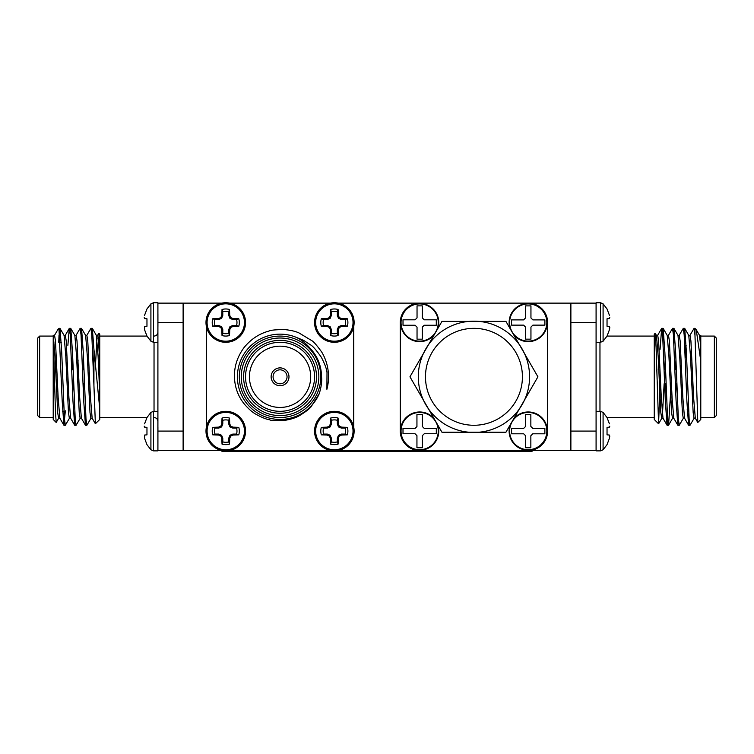 <?xml version="1.0" encoding="UTF-8"?>
<svg xmlns="http://www.w3.org/2000/svg" width="754" height="754" viewBox="0 0 754 754"><rect width="100%" height="100%" fill="white"/><g stroke="black" fill="none" stroke-linecap="round" stroke-linejoin="round"><path stroke-width="1.13" d="M532.107 450.487L532.107 451.26L520.477 451.26L520.477 450.487L419.658 450.487L528.234 450.487A19.387 19.387 0 0 0 547.621 431.09L547.621 322.514A19.387 19.387 0 0 0 528.234 303.127L338.244 303.127M330.45 450.487L229.753 450.487L233.712 449.205M520.477 451.26L221.893 451.26L221.893 450.487M221.874 450.487L157.916 450.487L157.906 427.113L157.906 303.127L221.874 303.127M570.882 450.487L570.882 303.127L596.084 303.127L596.084 450.487L528.234 450.487M326.397 304.409L330.356 303.127L229.763 303.127L233.768 304.437M353.73 427.198L352.457 423.145M326.341 449.177L330.356 450.487M353.73 427.113L353.73 326.416M352.429 330.516L353.73 326.51M206.379 326.416L207.68 330.506M206.379 326.51L206.379 427.198M207.661 423.135L206.379 427.103M287.038 376.802A6.984 6.984 0 0 0 276.567 370.761A6.984 6.984 0 0 0 276.567 382.853A6.984 6.984 0 0 0 287.038 376.802M321.788 352.156A48.473 48.473 0 0 1 326.897 389.29L327.01 372.778C326.878 369.564 324.993 364.408 321.364 357.302C316.19 349.95 312.571 345.803 310.497 344.861L303.57 340.337L295.87 337.189C300.827 339.394 305.417 342.919 309.649 347.745C317.443 355.926 321.411 365.615 321.534 376.802C322.052 381.279 321.308 386.849 319.3 393.522L311.317 406.415C310.017 408.489 306.03 411.59 299.347 415.708C295.813 417.763 290.997 419.309 284.908 420.346C275.135 420.704 270.083 420.515 269.762 419.789C266.351 419.328 261.666 417.443 255.7 414.116C252.09 412.061 248.311 408.706 244.353 404.059C237.906 396.161 234.588 386.764 234.409 375.878C234.437 365.718 237.651 356.274 244.051 347.556C250.912 339.159 259.225 333.654 269.008 331.044C270.366 330.177 275.399 329.677 284.088 329.536C290.252 330.101 295.182 331.213 298.876 332.872L311.864 340.695C313.457 341.439 316.765 345.257 321.788 352.156M295.87 337.189A42.658 42.658 0 0 0 240.564 360.695A42.658 42.658 0 0 0 263.646 416.18A42.658 42.658 0 0 0 319.3 393.522M320.77 376.802A40.716 40.716 0 0 1 259.696 412.07A40.716 40.716 0 0 1 259.696 341.543A40.716 40.716 0 0 1 320.77 376.802M318.838 376.802A38.774 38.774 0 0 0 260.667 343.221A38.774 38.774 0 0 0 260.667 410.393A38.774 38.774 0 0 0 318.838 376.802M316.51 376.802A36.446 36.446 0 0 1 261.836 408.376A36.446 36.446 0 0 1 261.836 345.238A36.446 36.446 0 0 1 316.51 376.802M419.658 303.127A19.387 19.387 0 0 0 400.27 322.514L400.27 431.09A19.387 19.387 0 0 0 419.658 450.487L338.244 450.487M570.882 303.127L528.234 303.127M314.569 376.802A34.514 34.514 0 0 0 262.797 346.915A34.514 34.514 0 0 0 262.797 406.698A34.514 34.514 0 0 0 314.569 376.802M310.695 376.802A30.631 30.631 0 0 0 264.739 350.28A30.631 30.631 0 0 0 264.739 403.333A30.631 30.631 0 0 0 310.695 376.802M288.98 376.802A8.916 8.916 0 0 0 275.596 369.083A8.916 8.916 0 0 0 275.596 384.531A8.916 8.916 0 0 0 288.98 376.802M225.766 302.74A19.774 19.774 0 0 1 245.55 322.514A19.774 19.774 0 0 1 225.766 342.297A19.774 19.774 0 0 1 205.993 322.514A19.774 19.774 0 0 1 225.766 302.74A19.774 19.774 0 0 1 245.55 322.514A19.774 19.774 0 0 1 225.766 342.297A19.774 19.774 0 0 1 205.993 322.514A19.774 19.774 0 0 1 225.766 302.74M225.766 303.834A18.68 18.68 0 0 1 241.949 331.864A18.68 18.68 0 0 1 209.593 331.864A18.68 18.68 0 0 1 225.766 303.834M229.725 329.762L229.518 335.539A13.553 13.553 0 0 1 222.025 335.539L221.808 329.762L220.828 327.462L218.519 326.473L212.751 326.265A13.553 13.553 0 0 1 212.751 318.772L218.519 318.565L220.828 317.575L221.808 315.266L222.025 309.498A13.553 13.553 0 0 1 229.518 309.498L229.725 315.266L230.715 317.575L233.014 318.565L238.792 318.772A13.553 13.553 0 0 1 238.792 326.265L233.014 326.473L230.715 327.462L229.725 329.762L228.754 329.573L228.754 333.315L229.518 335.539M229.518 309.498L228.754 311.722A11.206 11.206 0 0 0 222.788 311.722L222.025 309.498M221.808 315.266L222.788 315.464L222.788 311.722M220.828 317.575L221.591 318.348L222.788 315.464M218.519 318.565L218.717 319.536L221.591 318.348M212.751 318.772L214.975 319.536L218.717 319.536M214.975 319.536A11.206 11.206 0 0 0 214.975 325.502L212.751 326.265M218.519 326.473L218.717 325.502L214.975 325.502M220.828 327.462L221.591 326.689L218.717 325.502M221.808 329.762L222.788 329.573L221.591 326.689M222.025 335.539L222.788 333.315L222.788 329.573M222.788 333.315A11.206 11.206 0 0 0 228.754 333.315M230.715 327.462L229.942 326.689L228.754 329.573M233.014 326.473L232.826 325.502L229.942 326.689M238.792 326.265L236.567 325.502L232.826 325.502M236.567 325.502A11.206 11.206 0 0 0 236.567 319.536L238.792 318.772M233.014 318.565L232.826 319.536L236.567 319.536M230.715 317.575L229.942 318.348L232.826 319.536M229.725 315.266L228.754 315.464L229.942 318.348M228.754 311.722L228.754 315.464M334.342 302.74A19.774 19.774 0 0 1 354.126 322.514A19.774 19.774 0 0 1 334.342 342.297A19.774 19.774 0 0 1 314.569 322.514A19.774 19.774 0 0 1 334.342 302.74A19.774 19.774 0 0 1 354.126 322.514A19.774 19.774 0 0 1 334.342 342.297A19.774 19.774 0 0 1 314.569 322.514A19.774 19.774 0 0 1 334.342 302.74M334.342 303.834A18.68 18.68 0 0 1 350.525 331.864A18.68 18.68 0 0 1 318.169 331.864A18.68 18.68 0 0 1 334.342 303.834M338.301 329.762L338.094 335.539A13.553 13.553 0 0 1 330.601 335.539L330.384 329.762L329.404 327.462L327.095 326.473L321.327 326.265A13.553 13.553 0 0 1 321.327 318.772L327.095 318.565L329.404 317.575L330.384 315.266L330.601 309.498A13.553 13.553 0 0 1 338.094 309.498L338.301 315.266L339.291 317.575L341.59 318.565L347.368 318.772A13.553 13.553 0 0 1 347.368 326.265L341.59 326.473L339.291 327.462L338.301 329.762L337.33 329.573L337.33 333.315L338.094 335.539M338.094 309.498L337.33 311.722A11.206 11.206 0 0 0 331.364 311.722L330.601 309.498M330.384 315.266L331.364 315.464L331.364 311.722M329.404 317.575L330.167 318.348L331.364 315.464M327.095 318.565L327.293 319.536L330.167 318.348M321.327 318.772L323.551 319.536L327.293 319.536M323.551 319.536A11.206 11.206 0 0 0 323.551 325.502L321.327 326.265M327.095 326.473L327.293 325.502L323.551 325.502M329.404 327.462L330.167 326.689L327.293 325.502M330.384 329.762L331.364 329.573L330.167 326.689M330.601 335.539L331.364 333.315L331.364 329.573M331.364 333.315A11.206 11.206 0 0 0 337.33 333.315M339.291 327.462L338.518 326.689L337.33 329.573M341.59 326.473L341.402 325.502L338.518 326.689M347.368 326.265L345.144 325.502L341.402 325.502M345.144 325.502A11.206 11.206 0 0 0 345.144 319.536L347.368 318.772M341.59 318.565L341.402 319.536L345.144 319.536M339.291 317.575L338.518 318.348L341.402 319.536M338.301 315.266L337.33 315.464L338.518 318.348M337.33 311.722L337.33 315.464M225.766 411.316A19.774 19.774 0 0 1 245.55 431.09A19.774 19.774 0 0 1 225.766 450.873A19.774 19.774 0 0 1 205.993 431.09A19.774 19.774 0 0 1 225.766 411.316A19.774 19.774 0 0 1 245.55 431.09A19.774 19.774 0 0 1 225.766 450.873A19.774 19.774 0 0 1 205.993 431.09A19.774 19.774 0 0 1 225.766 411.316M225.766 412.41A18.68 18.68 0 0 1 241.949 440.44A18.68 18.68 0 0 1 209.593 440.44A18.68 18.68 0 0 1 225.766 412.41M229.725 438.338L229.518 444.115A13.553 13.553 0 0 1 222.025 444.115L221.808 438.338L220.828 436.038L218.519 435.049L212.751 434.841A13.553 13.553 0 0 1 212.751 427.348L218.519 427.141L220.828 426.151L221.808 423.842L222.025 418.074A13.553 13.553 0 0 1 229.518 418.074L229.725 423.842L230.715 426.151L233.014 427.141L238.792 427.348A13.553 13.553 0 0 1 238.792 434.841L233.014 435.049L230.715 436.038L229.725 438.338L228.754 438.149L228.754 441.891L229.518 444.115M229.518 418.074L228.754 420.298A11.206 11.206 0 0 0 222.788 420.298L222.025 418.074M221.808 423.842L222.788 424.04L222.788 420.298M220.828 426.151L221.591 426.924L222.788 424.04M218.519 427.141L218.717 428.112L221.591 426.924M212.751 427.348L214.975 428.112L218.717 428.112M214.975 428.112A11.206 11.206 0 0 0 214.975 434.078L212.751 434.841M218.519 435.049L218.717 434.078L214.975 434.078M220.828 436.038L221.591 435.265L218.717 434.078M221.808 438.338L222.788 438.149L221.591 435.265M222.025 444.115L222.788 441.891L222.788 438.149M222.788 441.891A11.206 11.206 0 0 0 228.754 441.891M230.715 436.038L229.942 435.265L228.754 438.149M233.014 435.049L232.826 434.078L229.942 435.265M238.792 434.841L236.567 434.078L232.826 434.078M236.567 434.078A11.206 11.206 0 0 0 236.567 428.112L238.792 427.348M233.014 427.141L232.826 428.112L236.567 428.112M230.715 426.151L229.942 426.924L232.826 428.112M229.725 423.842L228.754 424.04L229.942 426.924M228.754 420.298L228.754 424.04M334.342 411.316A19.774 19.774 0 0 1 354.126 431.09A19.774 19.774 0 0 1 334.342 450.873A19.774 19.774 0 0 1 314.569 431.09A19.774 19.774 0 0 1 334.342 411.316A19.774 19.774 0 0 1 354.126 431.09A19.774 19.774 0 0 1 334.342 450.873A19.774 19.774 0 0 1 314.569 431.09A19.774 19.774 0 0 1 334.342 411.316M334.342 412.41A18.68 18.68 0 0 1 350.525 440.44A18.68 18.68 0 0 1 318.169 440.44A18.68 18.68 0 0 1 334.342 412.41M338.301 438.338L338.094 444.115A13.553 13.553 0 0 1 330.601 444.115L330.384 438.338L329.404 436.038L327.095 435.049L321.327 434.841A13.553 13.553 0 0 1 321.327 427.348L327.095 427.141L329.404 426.151L330.384 423.842L330.601 418.074A13.553 13.553 0 0 1 338.094 418.074L338.301 423.842L339.291 426.151L341.59 427.141L347.368 427.348A13.553 13.553 0 0 1 347.368 434.841L341.59 435.049L339.291 436.038L338.301 438.338L337.33 438.149L337.33 441.891L338.094 444.115M338.094 418.074L337.33 420.298A11.206 11.206 0 0 0 331.364 420.298L330.601 418.074M330.384 423.842L331.364 424.04L331.364 420.298M329.404 426.151L330.167 426.924L331.364 424.04M327.095 427.141L327.293 428.112L330.167 426.924M321.327 427.348L323.551 428.112L327.293 428.112M323.551 428.112A11.206 11.206 0 0 0 323.551 434.078L321.327 434.841M327.095 435.049L327.293 434.078L323.551 434.078M329.404 436.038L330.167 435.265L327.293 434.078M330.384 438.338L331.364 438.149L330.167 435.265M330.601 444.115L331.364 441.891L331.364 438.149M331.364 441.891A11.206 11.206 0 0 0 337.33 441.891M339.291 436.038L338.518 435.265L337.33 438.149M341.59 435.049L341.402 434.078L338.518 435.265M347.368 434.841L345.144 434.078L341.402 434.078M345.144 434.078A11.206 11.206 0 0 0 345.144 428.112L347.368 427.348M341.59 427.141L341.402 428.112L345.144 428.112M339.291 426.151L338.518 426.924L341.402 428.112M338.301 423.842L337.33 424.04L338.518 426.924M337.33 420.298L337.33 424.04M183.118 450.487L183.118 303.127M522.418 376.802A48.473 48.473 0 0 0 473.946 328.339A48.473 48.473 0 0 0 425.473 376.802A48.473 48.473 0 0 0 473.946 425.275A48.473 48.473 0 0 0 522.418 376.802M401.053 431.099A18.605 18.605 0 0 1 428.96 414.983A18.605 18.605 0 0 1 428.96 447.207A18.605 18.605 0 0 1 401.053 431.099M436.312 433.72L424.313 433.72L422.372 435.652L422.372 447.735L416.943 447.735L416.943 435.652L415.002 433.72L403.004 433.72L403.004 428.479L415.002 428.479L416.943 426.538L416.943 414.455L422.372 414.455L422.372 426.538L424.313 428.479L436.312 428.479L436.312 433.72M437.763 424.964A19.114 19.114 0 0 1 422.768 449.959A19.114 19.114 0 0 1 412.919 413.201A19.114 19.114 0 0 1 434.021 418.479M424.313 428.479L422.372 426.538M416.943 426.538L415.002 428.479M415.002 433.72L416.943 435.652M422.372 435.652L424.313 433.72M528.234 449.695A18.605 18.605 0 0 1 512.117 421.788A18.605 18.605 0 0 1 544.341 421.788A18.605 18.605 0 0 1 528.234 449.695M530.854 414.436L530.854 426.444L532.795 428.376L544.869 428.376L544.869 433.804L532.795 433.804L530.854 435.746L530.854 447.744L525.613 447.744L525.613 435.746L523.672 433.804L511.589 433.804L511.589 428.376L523.672 428.376L525.613 426.444L525.613 414.436L530.854 414.436M513.86 418.489A19.114 19.114 0 0 1 545.651 423.201A19.114 19.114 0 0 1 528.234 450.213A19.114 19.114 0 0 1 510.128 424.954M525.613 426.444L523.672 428.376M523.672 433.804L525.613 435.746M530.854 435.746L532.795 433.804M532.795 428.376L530.854 426.444M546.829 322.514A18.605 18.605 0 0 1 518.931 338.631A18.605 18.605 0 0 1 518.931 306.407A18.605 18.605 0 0 1 546.829 322.514M511.57 319.894L523.578 319.894L525.519 317.962L525.519 305.879L530.948 305.879L530.948 317.962L532.88 319.894L544.888 319.894L544.888 325.134L532.88 325.134L530.948 327.076L530.948 339.159L525.519 339.159L525.519 327.076L523.578 325.134L511.57 325.134L511.57 319.894M510.128 328.65A19.114 19.114 0 0 1 525.123 303.655A19.114 19.114 0 0 1 534.972 340.403A19.114 19.114 0 0 1 513.86 335.134M523.578 325.134L525.519 327.076M530.948 327.076L532.88 325.134M532.88 319.894L530.948 317.962M525.519 317.962L523.578 319.894M419.658 303.919A18.605 18.605 0 0 1 435.765 331.826A18.605 18.605 0 0 1 403.541 331.826A18.605 18.605 0 0 1 419.658 303.919M417.037 339.177L417.037 327.17L415.096 325.238L403.013 325.238L403.013 319.809L415.096 319.809L417.037 317.868L417.037 305.86L422.278 305.86L422.278 317.868L424.21 319.809L436.293 319.809L436.293 325.238L424.21 325.238L422.278 327.17L422.278 339.177L417.037 339.177M434.021 335.125A19.114 19.114 0 0 1 402.24 330.412A19.114 19.114 0 0 1 419.658 303.4A19.114 19.114 0 0 1 437.754 328.659M422.278 327.17L424.21 325.238M424.21 319.809L422.278 317.868M417.037 317.868L415.096 319.809M415.096 325.238L417.037 327.17M441.948 432.221L428.508 408.932A55.645 55.645 0 0 0 468.837 432.221L479.054 432.221A55.645 55.645 0 0 0 519.374 408.932L524.482 400.091A55.645 55.645 0 0 0 524.482 353.522L519.374 344.682A55.645 55.645 0 0 0 479.054 321.392L468.837 321.392A55.645 55.645 0 0 0 428.508 344.682L423.399 353.522A55.645 55.645 0 0 0 423.399 400.091L428.508 408.932A55.645 55.645 0 0 1 423.399 400.091L409.959 376.802L423.399 353.522A55.645 55.645 0 0 1 428.508 344.682L441.948 321.392L468.837 321.392A55.645 55.645 0 0 1 479.054 321.392L505.934 321.392L519.374 344.682A55.645 55.645 0 0 1 524.482 353.522L537.922 376.802L524.482 400.091A55.645 55.645 0 0 1 519.374 408.932L505.934 432.221L479.054 432.221A55.645 55.645 0 0 1 468.837 432.221L441.948 432.221M664.18 369.828L665.528 369.828M674.953 369.828L676.291 369.828M694.971 329.969L694.726 332.128M694.161 418.187L690.023 425.275L689.118 418.781L686.423 352.57L684.726 328.414L683.963 332.128M683.388 418.187L679.25 425.275L678.346 418.772L675.659 352.57L673.953 328.414L673.19 332.128M670.551 393.569L668.562 425.199L667.573 418.781L664.887 352.57L663.181 328.414L662.417 332.128M700.786 338.405L700.786 419.46L697.808 422.447L694.971 335.078L694.057 328.339L689.91 335.426M689.344 421.486L688.581 425.199L686.875 401.043L684.18 334.833L683.284 328.339L679.137 335.426M678.572 421.486L677.808 425.199L676.102 401.043L673.416 334.833L672.511 328.339L668.364 335.426M667.799 421.486L667.036 425.199L665.33 401.043L662.643 334.833L661.654 328.414L660.07 349.328M694.971 335.078L694.971 328.339L694.057 328.339M694.971 328.339L696.215 329.658L700.786 360.996L700.786 335.473M700.786 336.086L714.358 336.086L714.358 417.518L700.786 417.518M714.358 336.086L716.3 338.028L716.3 415.586L714.358 417.518M658.553 423.757L654.255 419.46L654.255 334.154L655.217 333.277L656.084 347.34L658.572 423.776L660.07 385.53M654.255 417.518L607.017 417.518L609.421 423.842M659.496 355.973L658.28 369.828M596.094 427.103L596.094 439.431M686.131 345.323L685.282 346.171L685.282 357.905M700.786 347.217L699.552 335.426L696.215 329.658M695.405 418.281L694.057 418.281L693.162 412.721L690.466 356.067L688.779 335.426L684.726 328.414M684.632 418.281L683.284 418.281L682.389 412.721L679.693 356.067L678.006 335.426L673.953 328.414M675.933 360.044L675.509 369.828M673.859 418.281L672.511 418.281L671.616 412.721L668.921 356.067L667.233 335.426L663.181 328.414M665.16 360.044L664.736 369.828M664.133 383.786L662.417 415.039M663.086 418.281L661.739 418.281L660.843 412.721L658.148 356.067L656.461 335.426L655.217 333.277M697.742 422.419L695.301 418.187L693.605 397.547L690.918 340.883L690.014 335.332L688.675 335.332M688.581 425.199L684.528 418.187L682.841 397.547L680.146 340.883L679.25 335.332L677.903 335.332M676.253 383.786L675.829 393.569M677.808 425.199L673.756 418.187L672.068 397.547L669.373 340.883L668.478 335.332L667.13 335.332M665.48 383.786L665.056 393.569M667.036 425.199L662.983 418.187L661.296 397.547L658.6 340.883L657.705 335.332L656.357 335.332M596.094 411.316L600.476 411.316L600.476 450.873L596.094 450.873M600.476 450.873L603.087 449.78L603.087 412.41L607.036 417.546M609.798 436.038L609.421 438.338L609.421 435.049L607.036 434.841L607.036 427.348L609.421 427.141L609.798 426.151M603.087 449.78L607.036 444.643L609.421 438.338M609.421 435.049L607.036 434.841M609.421 427.141L607.036 427.348M596.094 303.127L596.094 326.501M596.094 302.74L600.476 302.74L600.476 342.297L596.094 342.297M600.476 342.297L603.087 341.204L603.087 303.834L607.036 308.97L609.421 315.266M609.798 327.462L609.421 329.762L609.421 326.473L607.036 326.265L607.036 318.772L609.421 318.565L609.798 317.575M603.087 341.204L607.036 336.067L609.421 329.762M609.421 326.473L607.036 326.265M609.421 318.565L607.036 318.772M157.925 326.51L157.925 314.182M146.964 318.772L144.579 318.565L144.203 317.575L144.579 318.565L146.964 318.772L146.964 326.265L144.579 326.473L144.579 329.762L146.964 336.067L150.913 341.204L150.913 303.834L146.964 308.97L144.579 315.266M144.579 329.762L144.579 326.473L146.964 326.265M146.964 308.97L150.913 303.834L153.524 302.74L153.524 342.297L157.906 342.297M157.916 450.487L157.925 427.113M146.964 427.348L144.579 427.141L144.203 426.151L144.579 427.141L146.964 427.348L146.964 434.841L144.579 435.049L144.579 438.338L146.964 444.643L150.913 449.78L150.913 412.41L146.964 417.546L144.579 423.842M144.579 438.338L144.579 435.049L146.964 434.841M150.913 412.41L153.524 411.316L153.524 450.873L157.906 450.873M157.906 302.74L153.524 302.74M53.214 335.238L55.004 356.067L57.7 412.721L58.595 418.281L59.943 418.281M59.274 332.128L59.943 328.339L64.09 335.426L65.777 356.067L68.473 412.721L69.368 418.281L70.716 418.281M72.365 369.828L72.789 360.044M70.037 332.128L70.716 328.339L74.863 335.426L76.55 356.067L79.245 412.721L80.141 418.281L81.489 418.281M83.138 369.828L83.562 360.044M80.81 332.128L81.489 328.339L85.636 335.426L87.323 356.067L90.009 412.721L90.914 418.281L92.261 418.281M93.345 369.828L93.93 369.337M99.745 347.66L98.84 333.249L99.745 334.154L99.745 363.117L98.538 340.883L97.643 335.332L96.295 335.332L98.095 356.067L99.745 394.229L99.745 419.46L95.372 423.757L93.93 385.53L93.93 349.328L99.745 408.715M60.037 328.414L61.734 352.57L64.429 418.781L65.334 425.275L69.472 418.187M70.801 328.414L72.507 352.57L75.202 418.772L76.097 425.275L80.244 418.187M81.573 328.414L83.279 352.57L85.975 418.781L86.87 425.275L91.017 418.187M91.583 332.128L92.346 328.414L93.93 349.328M39.642 336.086L39.642 417.518L37.7 415.586L37.7 338.028L39.642 336.086L53.214 336.086L53.214 335.332L55.457 412.061L56.192 422.447L58.699 418.187M58.755 342.297L59.029 335.078M58.001 329.357L59.029 328.339L59.029 329.969L58.001 329.357L54.448 335.426M55.428 340.591L55.193 342.297M59.029 329.969L62.186 401.043L63.892 425.199L65.362 410.807M67.869 345.323L69.274 328.414L70.263 334.833L72.959 401.043L74.665 425.199L75.428 421.486M77.709 369.828L78.067 360.044M75.994 335.426L80.141 328.339L81.036 334.833L83.732 401.043L85.438 425.199L86.201 421.486M86.767 335.426L90.914 328.339L91.809 334.833L93.93 385.53M98.84 333.249L97.539 335.426M53.214 335.332L54.561 335.332L55.457 340.883L58.152 397.547L59.839 418.187L63.892 425.199M63.986 335.332L65.325 335.332L66.229 340.883L68.916 397.547L70.612 418.187L74.665 425.199M72.686 393.569L73.11 383.786M74.75 335.332L76.097 335.332L77.002 340.883L79.688 397.547L81.375 418.187L85.438 425.199M83.449 393.569L83.873 383.786M85.522 335.332L86.87 335.332L87.766 340.883L90.461 397.547L92.148 418.187L95.372 423.757M95.4 366.34L96.974 338.574M99.745 363.117L99.745 394.229M61.291 342.297L59.943 342.297M157.906 421.401C157.68 419.045 156.389 417.754 154.033 417.518M99.745 417.518L146.964 417.546M56.192 422.447L53.214 419.46L53.214 337.566M83.92 369.828L82.572 369.828M73.147 369.828L71.8 369.828M233.523 451.26L233.523 450.487M599.967 342.297L599.967 411.316M570.882 431.09L596.084 431.09M596.084 322.514L570.882 322.514M183.118 322.514L157.916 322.514M157.916 431.09L183.118 431.09M154.033 411.316L154.033 342.297M664.698 383.786L666.036 383.786M675.461 383.786L676.809 383.786M684.632 328.339L683.284 328.339M673.859 328.339L672.511 328.339M663.086 328.339L661.748 328.339M690.014 425.275L688.675 425.275M679.25 425.275L677.893 425.275M668.468 425.275L667.13 425.275M654.255 336.086L607.017 336.086M687.224 409.384L688.638 410.807M699.439 335.332L700.786 335.332M668.562 425.199L672.625 418.187M658.628 423.757L661.852 418.187M657.601 335.426L661.654 328.414M600.476 411.316L603.087 412.41M600.476 302.74L603.087 303.834L600.476 302.74M153.524 342.297L150.913 341.204M153.524 450.873L150.913 449.78M153.524 411.316L157.906 411.316M96.399 335.426L92.346 328.414M69.274 328.414L65.221 335.426M63.977 411.316L62.629 411.316M154.033 336.086C156.389 335.86 157.68 334.569 157.906 332.212M99.745 336.086L146.983 336.086M53.214 417.518L39.642 417.518M63.986 425.275L65.325 425.275M74.75 425.275L76.107 425.275M85.532 425.275L86.87 425.275M59.029 328.339L59.943 328.339M69.368 328.339L70.716 328.339M80.141 328.339L81.489 328.339M90.914 328.339L92.252 328.339M84.439 383.786L83.091 383.786M73.666 383.786L72.318 383.786"/></g></svg>
